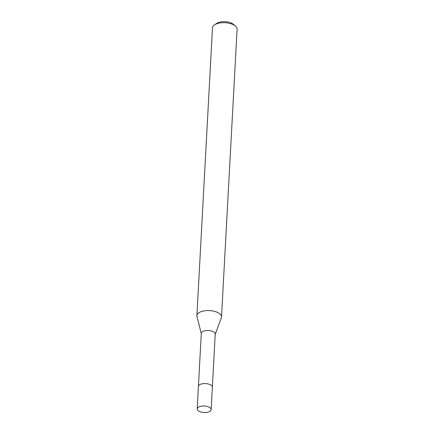 <?xml version="1.0" encoding="UTF-8"?>
<svg xmlns="http://www.w3.org/2000/svg" width="434" height="434" viewBox="0 0 434 434"><rect width="100%" height="100%" fill="white"/><g stroke="black" fill="none" stroke-linecap="round" stroke-linejoin="round"><path stroke-width="0.65" d="M212.362 387.074L215.226 334.12A6.977 3.233 -176.9 0 0 210.436 330.762A6.977 3.233 -176.9 0 0 202.548 331.647A6.977 3.233 -176.9 0 0 201.289 333.366L198.425 386.32M215.215 334.348L221.34 317.764A12.32 5.707 -176.9 0 0 221.508 316.961A12.32 5.707 -176.9 0 0 213.045 311.032A12.32 5.707 -176.9 0 0 199.114 312.594A12.32 5.707 -176.9 0 0 196.9 315.632A12.32 5.707 -176.9 0 0 196.982 316.446L201.278 333.594M221.508 316.961L237.1 29.1A12.32 5.707 -176.9 0 0 235.445 26.018A12.32 5.707 -176.9 0 0 214.705 24.727A12.32 5.707 -176.9 0 0 214.467 24.884A12.32 5.707 -176.9 0 0 212.492 27.765L196.9 315.632M235.445 26.018L233.432 24.32A9.857 4.568 -176.9 0 0 216.843 23.29A9.857 4.568 -176.9 0 0 216.653 23.414L214.467 24.884M200.177 411.763A6.982 3.233 -176.9 0 0 207.316 412.3A6.982 3.233 -176.9 0 0 211.141 409.653A6.982 3.233 -176.9 0 0 208.163 406.788A6.982 3.233 -176.9 0 0 201.023 406.251A6.982 3.233 -176.9 0 0 197.199 408.899A6.982 3.233 -176.9 0 0 200.177 411.763M211.141 409.653L212.356 387.188A6.982 3.233 -176.9 0 0 209.378 384.323A6.982 3.233 -176.9 0 0 202.239 383.786A6.982 3.233 -176.9 0 0 198.414 386.434L197.199 408.899"/></g></svg>
